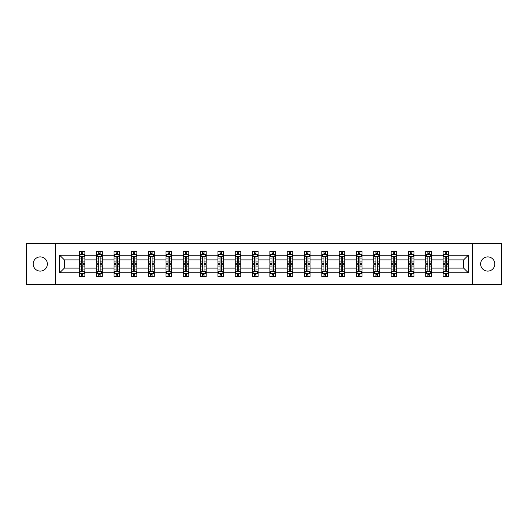 <?xml version="1.0" encoding="UTF-8"?>
<svg xmlns="http://www.w3.org/2000/svg" width="528" height="528" viewBox="0 0 528 528"><rect width="100%" height="100%" fill="white"/><g stroke="black" fill="none" stroke-linecap="round" stroke-linejoin="round"><path stroke-width="0.79" d="M487.72 256.892A7.108 7.108 0 0 0 480.619 264A7.108 7.108 0 0 0 487.72 271.108A7.108 7.108 0 0 0 494.828 264A7.108 7.108 0 0 0 487.72 256.892M40.28 256.892A7.108 7.108 0 0 0 33.172 264A7.108 7.108 0 0 0 40.28 271.108A7.108 7.108 0 0 0 47.381 264A7.108 7.108 0 0 0 40.28 256.892M472.567 243.461L26.4 243.461L26.4 284.539L501.6 284.539L501.6 243.461L472.567 243.461L472.567 284.539M448.642 272.771L448.642 268.105L463.63 268.105L468.29 272.771L448.642 272.771L448.642 276.494L446.53 276.494L446.53 273.662M55.433 284.539L55.433 243.461M443.091 272.771L431.317 272.771L431.317 268.105L443.091 268.105L443.091 276.494L448.642 276.494L448.642 273.524L447.599 273.524M431.317 272.771L431.317 276.494L429.211 276.494L429.211 273.662M425.766 272.771L413.998 272.771L413.998 268.105L425.766 268.105L425.766 276.494L431.317 276.494L431.317 273.524L430.274 273.524M413.998 272.771L413.998 276.494L411.886 276.494L411.886 273.662M408.448 272.771L396.68 272.771L396.68 268.105L408.448 268.105L408.448 276.494L413.998 276.494L413.998 273.524L412.955 273.524M396.68 272.771L396.68 276.494L394.568 276.494L394.568 273.662M391.129 272.771L379.361 272.771L379.361 268.105L391.129 268.105L391.129 276.494L396.68 276.494L396.68 273.524L395.637 273.524M379.361 272.771L379.361 276.494L377.249 276.494L377.249 273.662M373.804 272.771L362.036 272.771L362.036 268.105L373.804 268.105L373.804 276.494L379.361 276.494L379.361 273.524L378.312 273.524M362.036 272.771L362.036 276.494L359.931 276.494L359.931 273.662M356.486 272.771L344.718 272.771L344.718 268.105L356.486 268.105L356.486 276.494L362.036 276.494L362.036 273.524L360.994 273.524M344.718 272.771L344.718 276.494L342.606 276.494L342.606 273.662M339.167 272.771L327.4 272.771L327.4 268.105L339.167 268.105L339.167 276.494L344.718 276.494L344.718 273.524L343.675 273.524M327.4 272.771L327.4 276.494L325.288 276.494L325.288 273.662M321.842 272.771L310.075 272.771L310.075 268.105L321.842 268.105L321.842 276.494L327.4 276.494L327.4 273.524L326.35 273.524M310.075 272.771L310.075 276.494L307.969 276.494L307.969 273.662M304.524 272.771L292.756 272.771L292.756 268.105L304.524 268.105L304.524 276.494L310.075 276.494L310.075 273.524L309.032 273.524M292.756 272.771L292.756 276.494L290.644 276.494L290.644 273.662M287.206 272.771L275.438 272.771L275.438 268.105L287.206 268.105L287.206 276.494L292.756 276.494L292.756 273.524L291.713 273.524M275.438 272.771L275.438 276.494L273.326 276.494L273.326 273.662M269.887 272.771L258.113 272.771L258.113 268.105L269.887 268.105L269.887 276.494L275.438 276.494L275.438 273.524L274.395 273.524M258.113 272.771L258.113 276.494L256.007 276.494L256.007 273.662M252.562 272.771L240.794 272.771L240.794 268.105L252.562 268.105L252.562 276.494L258.113 276.494L258.113 273.524L257.07 273.524M240.794 272.771L240.794 276.494L238.682 276.494L238.682 273.662M235.244 272.771L223.476 272.771L223.476 268.105L235.244 268.105L235.244 276.494L240.794 276.494L240.794 273.524L239.752 273.524M223.476 272.771L223.476 276.494L221.364 276.494L221.364 273.662M217.925 272.771L206.158 272.771L206.158 268.105L217.925 268.105L217.925 276.494L223.476 276.494L223.476 273.524L222.433 273.524M206.158 272.771L206.158 276.494L204.046 276.494L204.046 273.662M200.6 272.771L188.833 272.771L188.833 268.105L200.6 268.105L200.6 276.494L206.158 276.494L206.158 273.524L205.108 273.524M188.833 272.771L188.833 276.494L186.727 276.494L186.727 273.662M183.282 272.771L171.514 272.771L171.514 268.105L183.282 268.105L183.282 276.494L188.833 276.494L188.833 273.524L187.79 273.524M171.514 272.771L171.514 276.494L169.402 276.494L169.402 273.662M165.964 272.771L154.196 272.771L154.196 268.105L165.964 268.105L165.964 276.494L171.514 276.494L171.514 273.524L170.471 273.524M154.196 272.771L154.196 276.494L152.084 276.494L152.084 273.662M148.639 272.771L136.871 272.771L136.871 268.105L148.639 268.105L148.639 276.494L154.196 276.494L154.196 273.524L153.146 273.524M136.871 272.771L136.871 276.494L134.765 276.494L134.765 273.662M131.32 272.771L119.552 272.771L119.552 268.105L131.32 268.105L131.32 276.494L136.871 276.494L136.871 273.524L135.828 273.524M119.552 272.771L119.552 276.494L117.44 276.494L117.44 273.662M114.002 272.771L102.234 272.771L102.234 268.105L114.002 268.105L114.002 276.494L119.552 276.494L119.552 273.524L118.51 273.524M102.234 272.771L102.234 276.494L100.122 276.494L100.122 273.662M96.683 272.771L84.909 272.771L84.909 268.105L96.683 268.105L96.683 276.494L102.234 276.494L102.234 273.524L101.191 273.524M84.909 272.771L84.909 276.494L82.804 276.494L82.804 273.662M79.358 272.771L59.71 272.771L59.71 255.229L79.358 255.229L79.358 259.895L64.37 259.895L64.37 268.105L79.358 268.105L79.358 276.494L84.909 276.494L84.909 273.524L83.866 273.524M80.401 254.476L79.358 254.476L79.358 251.506L79.358 255.229M81.47 254.338L81.47 251.506L79.358 251.506L84.909 251.506L84.909 255.229L96.683 255.229L96.683 251.506L102.234 251.506L102.234 255.229L114.002 255.229L114.002 251.506L119.552 251.506L119.552 255.229L131.32 255.229L131.32 251.506L136.871 251.506L136.871 255.229L148.639 255.229L148.639 251.506L154.196 251.506L154.196 255.229L165.964 255.229L165.964 251.506L171.514 251.506L171.514 255.229L183.282 255.229L183.282 251.506L188.833 251.506L188.833 255.229L200.6 255.229L200.6 251.506L206.158 251.506L206.158 255.229L217.925 255.229L217.925 251.506L223.476 251.506L223.476 255.229L235.244 255.229L235.244 251.506L240.794 251.506L240.794 255.229L252.562 255.229L252.562 251.506L258.113 251.506L258.113 255.229L269.887 255.229L269.887 251.506L275.438 251.506L275.438 255.229L287.206 255.229L287.206 251.506L292.756 251.506L292.756 255.229L304.524 255.229L304.524 251.506L310.075 251.506L310.075 255.229L321.842 255.229L321.842 251.506L327.4 251.506L327.4 255.229L339.167 255.229L339.167 251.506L344.718 251.506L344.718 255.229L356.486 255.229L356.486 251.506L362.036 251.506L362.036 255.229L373.804 255.229L373.804 251.506L379.361 251.506L379.361 255.229L391.129 255.229L391.129 251.506L396.68 251.506L396.68 255.229L408.448 255.229L408.448 251.506L413.998 251.506L413.998 255.229L425.766 255.229L425.766 251.506L431.317 251.506L431.317 255.229L443.091 255.229L443.091 251.506L448.642 251.506L448.642 255.229L468.29 255.229L468.29 272.771M443.091 255.229L443.091 259.895L431.317 259.895L431.317 255.229M425.766 255.229L425.766 259.895L413.998 259.895L413.998 255.229M408.448 255.229L408.448 259.895L396.68 259.895L396.68 255.229M391.129 255.229L391.129 259.895L379.361 259.895L379.361 255.229M373.804 255.229L373.804 259.895L362.036 259.895L362.036 255.229M356.486 255.229L356.486 259.895L344.718 259.895L344.718 255.229M339.167 255.229L339.167 259.895L327.4 259.895L327.4 255.229M321.842 255.229L321.842 259.895L310.075 259.895L310.075 255.229M304.524 255.229L304.524 259.895L292.756 259.895L292.756 255.229M287.206 255.229L287.206 259.895L275.438 259.895L275.438 255.229M269.887 255.229L269.887 259.895L258.113 259.895L258.113 255.229M252.562 255.229L252.562 259.895L240.794 259.895L240.794 255.229M235.244 255.229L235.244 259.895L223.476 259.895L223.476 255.229M217.925 255.229L217.925 259.895L206.158 259.895L206.158 255.229M200.6 255.229L200.6 259.895L188.833 259.895L188.833 255.229M183.282 255.229L183.282 259.895L171.514 259.895L171.514 255.229M165.964 255.229L165.964 259.895L154.196 259.895L154.196 255.229M148.639 255.229L148.639 259.895L136.871 259.895L136.871 255.229M131.32 255.229L131.32 259.895L119.552 259.895L119.552 255.229M114.002 255.229L114.002 259.895L102.234 259.895L102.234 255.229M96.683 255.229L96.683 259.895L84.909 259.895L84.909 255.229M59.71 255.229L64.37 259.895M463.63 268.105L463.63 259.895L448.642 259.895L448.642 255.229M445.196 254.285L446.53 254.285M427.878 254.285L429.211 254.285M410.56 254.285L411.886 254.285M393.235 254.285L394.568 254.285M375.916 254.285L377.249 254.285M358.598 254.285L359.931 254.285M341.273 254.285L342.606 254.285M323.954 254.285L325.288 254.285M306.636 254.285L307.969 254.285M289.318 254.285L290.644 254.285M271.993 254.285L273.326 254.285M254.674 254.285L256.007 254.285M237.356 254.285L238.682 254.285M220.031 254.285L221.364 254.285M202.712 254.285L204.046 254.285M185.394 254.285L186.727 254.285M168.069 254.285L169.402 254.285M150.751 254.285L152.084 254.285M133.432 254.285L134.765 254.285M116.114 254.285L117.44 254.285M98.789 254.285L100.122 254.285M81.47 254.285L82.804 254.285M81.47 273.715L82.804 273.715M98.789 273.715L100.122 273.715M116.114 273.715L117.44 273.715M133.432 273.715L134.765 273.715M150.751 273.715L152.084 273.715M168.069 273.715L169.402 273.715M185.394 273.715L186.727 273.715M202.712 273.715L204.046 273.715M220.031 273.715L221.364 273.715M237.356 273.715L238.682 273.715M254.674 273.715L256.007 273.715M271.993 273.715L273.326 273.715M289.318 273.715L290.644 273.715M306.636 273.715L307.969 273.715M323.954 273.715L325.288 273.715M341.273 273.715L342.606 273.715M358.598 273.715L359.931 273.715M375.916 273.715L377.249 273.715M393.235 273.715L394.568 273.715M410.56 273.715L411.886 273.715M427.878 273.715L429.211 273.715M445.196 273.715L446.53 273.715M64.37 268.105L59.71 272.771M468.29 255.229L463.63 259.895M82.804 252.952L81.47 252.952M79.358 261.941L79.358 263.333L81.47 263.333L81.47 261.941L79.358 261.941L79.358 259.895M84.909 259.895L84.909 263.333L82.804 263.333L82.804 257.393C82.361 256.535 81.913 256.535 81.47 257.393L81.47 261.941M83.866 254.476L84.909 254.476L84.909 251.506L82.804 251.506L82.804 254.338M84.909 256.562L83.8 254.338L80.474 254.338L79.358 256.562M81.47 275.048L82.804 275.048M84.909 266.059L84.909 264.667L82.804 264.667L82.804 266.059L84.909 266.059L84.909 268.105M79.358 268.105L79.358 264.667L81.47 264.667L81.47 270.607C81.913 271.465 82.355 271.465 82.804 270.607L82.804 266.059M80.401 273.524L79.358 273.524L79.358 276.494L81.47 276.494L81.47 273.662M79.358 271.438L80.474 273.662L83.8 273.662L84.909 271.438M100.122 252.952L98.789 252.952M97.726 254.476L96.683 254.476L96.683 251.506L98.789 251.506L98.789 254.338M96.683 261.941L96.683 263.333L98.789 263.333L98.789 261.941L96.683 261.941L96.683 259.895M102.234 259.895L102.234 263.333L100.122 263.333L100.122 257.393C99.68 256.535 99.238 256.535 98.789 257.393L98.789 261.941M101.191 254.476L102.234 254.476L102.234 251.506L100.122 251.506L100.122 254.338M102.234 256.562L101.119 254.338L97.792 254.338L96.683 256.562M117.44 252.952L116.114 252.952M115.045 254.476L114.002 254.476L114.002 251.506L116.114 251.506L116.114 254.338M114.002 261.941L114.002 263.333L116.114 263.333L116.114 261.941L114.002 261.941L114.002 259.895M119.552 259.895L119.552 263.333L117.44 263.333L117.44 257.393C116.998 256.535 116.556 256.535 116.114 257.393L116.114 261.941M118.51 254.476L119.552 254.476L119.552 251.506L117.44 251.506L117.44 254.338M119.552 256.562L118.444 254.338L115.111 254.338L114.002 256.562M98.789 275.048L100.122 275.048M102.234 266.059L102.234 264.667L100.122 264.667L100.122 266.059L102.234 266.059L102.234 268.105M96.683 268.105L96.683 264.667L98.789 264.667L98.789 270.607C99.231 271.465 99.68 271.465 100.122 270.607L100.122 266.059M97.726 273.524L96.683 273.524L96.683 276.494L98.789 276.494L98.789 273.662M96.683 271.438L97.792 273.662L101.119 273.662L102.234 271.438M116.114 275.048L117.44 275.048M119.552 266.059L119.552 264.667L117.44 264.667L117.44 266.059L119.552 266.059L119.552 268.105M114.002 268.105L114.002 264.667L116.114 264.667L116.114 270.607C116.556 271.465 116.998 271.465 117.44 270.607L117.44 266.059M115.045 273.524L114.002 273.524L114.002 276.494L116.114 276.494L116.114 273.662M114.002 271.438L115.111 273.662L118.444 273.662L119.552 271.438M134.765 252.952L133.432 252.952M132.363 254.476L131.32 254.476L131.32 251.506L133.432 251.506L133.432 254.338M131.32 261.941L131.32 263.333L133.432 263.333L133.432 261.941L131.32 261.941L131.32 259.895M136.871 259.895L136.871 263.333L134.765 263.333L134.765 257.393C134.317 256.535 133.874 256.535 133.432 257.393L133.432 261.941M135.828 254.476L136.871 254.476L136.871 251.506L134.765 251.506L134.765 254.338M136.871 256.562L135.762 254.338L132.429 254.338L131.32 256.562M133.432 275.048L134.765 275.048M136.871 266.059L136.871 264.667L134.765 264.667L134.765 266.059L136.871 266.059L136.871 268.105M131.32 268.105L131.32 264.667L133.432 264.667L133.432 270.607C133.874 271.465 134.317 271.465 134.765 270.607L134.765 266.059M132.363 273.524L131.32 273.524L131.32 276.494L133.432 276.494L133.432 273.662M131.32 271.438L132.429 273.662L135.762 273.662L136.871 271.438M152.084 252.952L150.751 252.952M149.688 254.476L148.639 254.476L148.639 251.506L150.751 251.506L150.751 254.338M148.639 261.941L148.639 263.333L150.751 263.333L150.751 261.941L148.639 261.941L148.639 259.895M154.196 259.895L154.196 263.333L152.084 263.333L152.084 257.393C151.642 256.535 151.199 256.535 150.751 257.393L150.751 261.941M153.146 254.476L154.196 254.476L154.196 251.506L152.084 251.506L152.084 254.338M154.196 256.562L153.08 254.338L149.754 254.338L148.639 256.562M150.751 275.048L152.084 275.048M154.196 266.059L154.196 264.667L152.084 264.667L152.084 266.059L154.196 266.059L154.196 268.105M148.639 268.105L148.639 264.667L150.751 264.667L150.751 270.607C151.193 271.465 151.642 271.465 152.084 270.607L152.084 266.059M149.688 273.524L148.639 273.524L148.639 276.494L150.751 276.494L150.751 273.662M148.639 271.438L149.754 273.662L153.08 273.662L154.196 271.438M169.402 252.952L168.069 252.952M167.006 254.476L165.964 254.476L165.964 251.506L168.069 251.506L168.069 254.338M165.964 261.941L165.964 263.333L168.069 263.333L168.069 261.941L165.964 261.941L165.964 259.895M171.514 259.895L171.514 263.333L169.402 263.333L169.402 257.393C168.96 256.535 168.518 256.535 168.069 257.393L168.069 261.941M170.471 254.476L171.514 254.476L171.514 251.506L169.402 251.506L169.402 254.338M171.514 256.562L170.405 254.338L167.072 254.338L165.964 256.562M168.069 275.048L169.402 275.048M171.514 266.059L171.514 264.667L169.402 264.667L169.402 266.059L171.514 266.059L171.514 268.105M165.964 268.105L165.964 264.667L168.069 264.667L168.069 270.607C168.518 271.465 168.96 271.465 169.402 270.607L169.402 266.059M167.006 273.524L165.964 273.524L165.964 276.494L168.069 276.494L168.069 273.662M165.964 271.438L167.072 273.662L170.405 273.662L171.514 271.438M186.727 252.952L185.394 252.952M184.325 254.476L183.282 254.476L183.282 251.506L185.394 251.506L185.394 254.338M183.282 261.941L183.282 263.333L185.394 263.333L185.394 261.941L183.282 261.941L183.282 259.895M188.833 259.895L188.833 263.333L186.727 263.333L186.727 257.393C186.278 256.535 185.836 256.535 185.394 257.393L185.394 261.941M187.79 254.476L188.833 254.476L188.833 251.506L186.727 251.506L186.727 254.338M188.833 256.562L187.724 254.338L184.391 254.338L183.282 256.562M185.394 275.048L186.727 275.048M188.833 266.059L188.833 264.667L186.727 264.667L186.727 266.059L188.833 266.059L188.833 268.105M183.282 268.105L183.282 264.667L185.394 264.667L185.394 270.607C185.836 271.465 186.278 271.465 186.727 270.607L186.727 266.059M184.325 273.524L183.282 273.524L183.282 276.494L185.394 276.494L185.394 273.662M183.282 271.438L184.391 273.662L187.724 273.662L188.833 271.438M204.046 252.952L202.712 252.952M201.65 254.476L200.6 254.476L200.6 251.506L202.712 251.506L202.712 254.338M200.6 261.941L200.6 263.333L202.712 263.333L202.712 261.941L200.6 261.941L200.6 259.895M206.158 259.895L206.158 263.333L204.046 263.333L204.046 257.393C203.603 256.535 203.155 256.535 202.712 257.393L202.712 261.941M205.108 254.476L206.158 254.476L206.158 251.506L204.046 251.506L204.046 254.338M206.158 256.562L205.042 254.338L201.716 254.338L200.6 256.562M202.712 275.048L204.046 275.048M206.158 266.059L206.158 264.667L204.046 264.667L204.046 266.059L206.158 266.059L206.158 268.105M200.6 268.105L200.6 264.667L202.712 264.667L202.712 270.607C203.155 271.465 203.603 271.465 204.046 270.607L204.046 266.059M201.65 273.524L200.6 273.524L200.6 276.494L202.712 276.494L202.712 273.662M200.6 271.438L201.716 273.662L205.042 273.662L206.158 271.438M221.364 252.952L220.031 252.952M218.968 254.476L217.925 254.476L217.925 251.506L220.031 251.506L220.031 254.338M217.925 261.941L217.925 263.333L220.031 263.333L220.031 261.941L217.925 261.941L217.925 259.895M223.476 259.895L223.476 263.333L221.364 263.333L221.364 257.393C220.922 256.535 220.48 256.535 220.031 257.393L220.031 261.941M222.433 254.476L223.476 254.476L223.476 251.506L221.364 251.506L221.364 254.338M223.476 256.562L222.367 254.338L219.034 254.338L217.925 256.562M220.031 275.048L221.364 275.048M223.476 266.059L223.476 264.667L221.364 264.667L221.364 266.059L223.476 266.059L223.476 268.105M217.925 268.105L217.925 264.667L220.031 264.667L220.031 270.607C220.48 271.465 220.922 271.465 221.364 270.607L221.364 266.059M218.968 273.524L217.925 273.524L217.925 276.494L220.031 276.494L220.031 273.662M217.925 271.438L219.034 273.662L222.367 273.662L223.476 271.438M238.682 252.952L237.356 252.952M236.287 254.476L235.244 254.476L235.244 251.506L237.356 251.506L237.356 254.338M235.244 261.941L235.244 263.333L237.356 263.333L237.356 261.941L235.244 261.941L235.244 259.895M240.794 259.895L240.794 263.333L238.682 263.333L238.682 257.393C238.24 256.535 237.798 256.535 237.356 257.393L237.356 261.941M239.752 254.476L240.794 254.476L240.794 251.506L238.682 251.506L238.682 254.338M240.794 256.562L239.686 254.338L236.353 254.338L235.244 256.562M256.007 252.952L254.674 252.952M253.605 254.476L252.562 254.476L252.562 251.506L254.674 251.506L254.674 254.338M252.562 261.941L252.562 263.333L254.674 263.333L254.674 261.941L252.562 261.941L252.562 259.895M258.113 259.895L258.113 263.333L256.007 263.333L256.007 257.393C255.565 256.535 255.116 256.535 254.674 257.393L254.674 261.941M257.07 254.476L258.113 254.476L258.113 251.506L256.007 251.506L256.007 254.338M258.113 256.562L257.004 254.338L253.678 254.338L252.562 256.562M273.326 252.952L271.993 252.952M270.93 254.476L269.887 254.476L269.887 251.506L271.993 251.506L271.993 254.338M269.887 261.941L269.887 263.333L271.993 263.333L271.993 261.941L269.887 261.941L269.887 259.895M275.438 259.895L275.438 263.333L273.326 263.333L273.326 257.393C272.884 256.535 272.441 256.535 271.993 257.393L271.993 261.941M274.395 254.476L275.438 254.476L275.438 251.506L273.326 251.506L273.326 254.338M275.438 256.562L274.322 254.338L270.996 254.338L269.887 256.562M290.644 252.952L289.318 252.952M288.248 254.476L287.206 254.476L287.206 251.506L289.318 251.506L289.318 254.338M287.206 261.941L287.206 263.333L289.318 263.333L289.318 261.941L287.206 261.941L287.206 259.895M292.756 259.895L292.756 263.333L290.644 263.333L290.644 257.393C290.202 256.535 289.76 256.535 289.318 257.393L289.318 261.941M291.713 254.476L292.756 254.476L292.756 251.506L290.644 251.506L290.644 254.338M292.756 256.562L291.647 254.338L288.314 254.338L287.206 256.562M307.969 252.952L306.636 252.952M305.567 254.476L304.524 254.476L304.524 251.506L306.636 251.506L306.636 254.338M304.524 261.941L304.524 263.333L306.636 263.333L306.636 261.941L304.524 261.941L304.524 259.895M310.075 259.895L310.075 263.333L307.969 263.333L307.969 257.393C307.52 256.535 307.078 256.535 306.636 257.393L306.636 261.941M309.032 254.476L310.075 254.476L310.075 251.506L307.969 251.506L307.969 254.338M310.075 256.562L308.966 254.338L305.633 254.338L304.524 256.562M325.288 252.952L323.954 252.952M322.892 254.476L321.842 254.476L321.842 251.506L323.954 251.506L323.954 254.338M321.842 261.941L321.842 263.333L323.954 263.333L323.954 261.941L321.842 261.941L321.842 259.895M327.4 259.895L327.4 263.333L325.288 263.333L325.288 257.393C324.845 256.535 324.397 256.535 323.954 257.393L323.954 261.941M326.35 254.476L327.4 254.476L327.4 251.506L325.288 251.506L325.288 254.338M327.4 256.562L326.284 254.338L322.958 254.338L321.842 256.562M342.606 252.952L341.273 252.952M340.21 254.476L339.167 254.476L339.167 251.506L341.273 251.506L341.273 254.338M339.167 261.941L339.167 263.333L341.273 263.333L341.273 261.941L339.167 261.941L339.167 259.895M344.718 259.895L344.718 263.333L342.606 263.333L342.606 257.393C342.164 256.535 341.722 256.535 341.273 257.393L341.273 261.941M343.675 254.476L344.718 254.476L344.718 251.506L342.606 251.506L342.606 254.338M344.718 256.562L343.609 254.338L340.276 254.338L339.167 256.562M359.931 252.952L358.598 252.952M357.529 254.476L356.486 254.476L356.486 251.506L358.598 251.506L358.598 254.338M356.486 261.941L356.486 263.333L358.598 263.333L358.598 261.941L356.486 261.941L356.486 259.895M362.036 259.895L362.036 263.333L359.931 263.333L359.931 257.393C359.482 256.535 359.04 256.535 358.598 257.393L358.598 261.941M360.994 254.476L362.036 254.476L362.036 251.506L359.931 251.506L359.931 254.338M362.036 256.562L360.928 254.338L357.595 254.338L356.486 256.562M377.249 252.952L375.916 252.952M374.854 254.476L373.804 254.476L373.804 251.506L375.916 251.506L375.916 254.338M373.804 261.941L373.804 263.333L375.916 263.333L375.916 261.941L373.804 261.941L373.804 259.895M379.361 259.895L379.361 263.333L377.249 263.333L377.249 257.393C376.807 256.535 376.358 256.535 375.916 257.393L375.916 261.941M378.312 254.476L379.361 254.476L379.361 251.506L377.249 251.506L377.249 254.338M379.361 256.562L378.246 254.338L374.92 254.338L373.804 256.562M394.568 252.952L393.235 252.952M392.172 254.476L391.129 254.476L391.129 251.506L393.235 251.506L393.235 254.338M391.129 261.941L391.129 263.333L393.235 263.333L393.235 261.941L391.129 261.941L391.129 259.895M396.68 259.895L396.68 263.333L394.568 263.333L394.568 257.393C394.126 256.535 393.683 256.535 393.235 257.393L393.235 261.941M395.637 254.476L396.68 254.476L396.68 251.506L394.568 251.506L394.568 254.338M396.68 256.562L395.571 254.338L392.238 254.338L391.129 256.562M237.356 275.048L238.682 275.048M240.794 266.059L240.794 264.667L238.682 264.667L238.682 266.059L240.794 266.059L240.794 268.105M235.244 268.105L235.244 264.667L237.356 264.667L237.356 270.607C237.798 271.465 238.24 271.465 238.682 270.607L238.682 266.059M236.287 273.524L235.244 273.524L235.244 276.494L237.356 276.494L237.356 273.662M235.244 271.438L236.353 273.662L239.686 273.662L240.794 271.438M254.674 275.048L256.007 275.048M258.113 266.059L258.113 264.667L256.007 264.667L256.007 266.059L258.113 266.059L258.113 268.105M252.562 268.105L252.562 264.667L254.674 264.667L254.674 270.607C255.116 271.465 255.559 271.465 256.007 270.607L256.007 266.059M253.605 273.524L252.562 273.524L252.562 276.494L254.674 276.494L254.674 273.662M252.562 271.438L253.678 273.662L257.004 273.662L258.113 271.438M271.993 275.048L273.326 275.048M275.438 266.059L275.438 264.667L273.326 264.667L273.326 266.059L275.438 266.059L275.438 268.105M269.887 268.105L269.887 264.667L271.993 264.667L271.993 270.607C272.435 271.465 272.884 271.465 273.326 270.607L273.326 266.059M270.93 273.524L269.887 273.524L269.887 276.494L271.993 276.494L271.993 273.662M269.887 271.438L270.996 273.662L274.322 273.662L275.438 271.438M289.318 275.048L290.644 275.048M292.756 266.059L292.756 264.667L290.644 264.667L290.644 266.059L292.756 266.059L292.756 268.105M287.206 268.105L287.206 264.667L289.318 264.667L289.318 270.607C289.76 271.465 290.202 271.465 290.644 270.607L290.644 266.059M288.248 273.524L287.206 273.524L287.206 276.494L289.318 276.494L289.318 273.662M287.206 271.438L288.314 273.662L291.647 273.662L292.756 271.438M306.636 275.048L307.969 275.048M310.075 266.059L310.075 264.667L307.969 264.667L307.969 266.059L310.075 266.059L310.075 268.105M304.524 268.105L304.524 264.667L306.636 264.667L306.636 270.607C307.078 271.465 307.52 271.465 307.969 270.607L307.969 266.059M305.567 273.524L304.524 273.524L304.524 276.494L306.636 276.494L306.636 273.662M304.524 271.438L305.633 273.662L308.966 273.662L310.075 271.438M323.954 275.048L325.288 275.048M327.4 266.059L327.4 264.667L325.288 264.667L325.288 266.059L327.4 266.059L327.4 268.105M321.842 268.105L321.842 264.667L323.954 264.667L323.954 270.607C324.397 271.465 324.845 271.465 325.288 270.607L325.288 266.059M322.892 273.524L321.842 273.524L321.842 276.494L323.954 276.494L323.954 273.662M321.842 271.438L322.958 273.662L326.284 273.662L327.4 271.438M341.273 275.048L342.606 275.048M344.718 266.059L344.718 264.667L342.606 264.667L342.606 266.059L344.718 266.059L344.718 268.105M339.167 268.105L339.167 264.667L341.273 264.667L341.273 270.607C341.722 271.465 342.164 271.465 342.606 270.607L342.606 266.059M340.21 273.524L339.167 273.524L339.167 276.494L341.273 276.494L341.273 273.662M339.167 271.438L340.276 273.662L343.609 273.662L344.718 271.438M358.598 275.048L359.931 275.048M362.036 266.059L362.036 264.667L359.931 264.667L359.931 266.059L362.036 266.059L362.036 268.105M356.486 268.105L356.486 264.667L358.598 264.667L358.598 270.607C359.04 271.465 359.482 271.465 359.931 270.607L359.931 266.059M357.529 273.524L356.486 273.524L356.486 276.494L358.598 276.494L358.598 273.662M356.486 271.438L357.595 273.662L360.928 273.662L362.036 271.438M375.916 275.048L377.249 275.048M379.361 266.059L379.361 264.667L377.249 264.667L377.249 266.059L379.361 266.059L379.361 268.105M373.804 268.105L373.804 264.667L375.916 264.667L375.916 270.607C376.358 271.465 376.801 271.465 377.249 270.607L377.249 266.059M374.854 273.524L373.804 273.524L373.804 276.494L375.916 276.494L375.916 273.662M373.804 271.438L374.92 273.662L378.246 273.662L379.361 271.438M393.235 275.048L394.568 275.048M396.68 266.059L396.68 264.667L394.568 264.667L394.568 266.059L396.68 266.059L396.68 268.105M391.129 268.105L391.129 264.667L393.235 264.667L393.235 270.607C393.683 271.465 394.126 271.465 394.568 270.607L394.568 266.059M392.172 273.524L391.129 273.524L391.129 276.494L393.235 276.494L393.235 273.662M391.129 271.438L392.238 273.662L395.571 273.662L396.68 271.438M411.886 252.952L410.56 252.952M409.49 254.476L408.448 254.476L408.448 251.506L410.56 251.506L410.56 254.338M408.448 261.941L408.448 263.333L410.56 263.333L410.56 261.941L408.448 261.941L408.448 259.895M413.998 259.895L413.998 263.333L411.886 263.333L411.886 257.393C411.444 256.535 411.002 256.535 410.56 257.393L410.56 261.941M412.955 254.476L413.998 254.476L413.998 251.506L411.886 251.506L411.886 254.338M413.998 256.562L412.889 254.338L409.556 254.338L408.448 256.562M410.56 275.048L411.886 275.048M413.998 266.059L413.998 264.667L411.886 264.667L411.886 266.059L413.998 266.059L413.998 268.105M408.448 268.105L408.448 264.667L410.56 264.667L410.56 270.607C411.002 271.465 411.444 271.465 411.886 270.607L411.886 266.059M409.49 273.524L408.448 273.524L408.448 276.494L410.56 276.494L410.56 273.662M408.448 271.438L409.556 273.662L412.889 273.662L413.998 271.438M429.211 252.952L427.878 252.952M426.809 254.476L425.766 254.476L425.766 251.506L427.878 251.506L427.878 254.338M425.766 261.941L425.766 263.333L427.878 263.333L427.878 261.941L425.766 261.941L425.766 259.895M431.317 259.895L431.317 263.333L429.211 263.333L429.211 257.393C428.769 256.535 428.32 256.535 427.878 257.393L427.878 261.941M430.274 254.476L431.317 254.476L431.317 251.506L429.211 251.506L429.211 254.338M431.317 256.562L430.208 254.338L426.881 254.338L425.766 256.562M427.878 275.048L429.211 275.048M431.317 266.059L431.317 264.667L429.211 264.667L429.211 266.059L431.317 266.059L431.317 268.105M425.766 268.105L425.766 264.667L427.878 264.667L427.878 270.607C428.32 271.465 428.762 271.465 429.211 270.607L429.211 266.059M426.809 273.524L425.766 273.524L425.766 276.494L427.878 276.494L427.878 273.662M425.766 271.438L426.881 273.662L430.208 273.662L431.317 271.438M446.53 252.952L445.196 252.952M444.134 254.476L443.091 254.476L443.091 251.506L445.196 251.506L445.196 254.338M443.091 261.941L443.091 263.333L445.196 263.333L445.196 261.941L443.091 261.941L443.091 259.895M448.642 259.895L448.642 263.333L446.53 263.333L446.53 257.393C446.087 256.535 445.645 256.535 445.196 257.393L445.196 261.941M447.599 254.476L448.642 254.476L448.642 251.506L446.53 251.506L446.53 254.338M448.642 256.562L447.526 254.338L444.2 254.338L443.091 256.562M445.196 275.048L446.53 275.048M448.642 266.059L448.642 264.667L446.53 264.667L446.53 266.059L448.642 266.059L448.642 268.105M443.091 268.105L443.091 264.667L445.196 264.667L445.196 270.607C445.639 271.465 446.087 271.465 446.53 270.607L446.53 266.059M444.134 273.524L443.091 273.524L443.091 276.494L445.196 276.494L445.196 273.662M443.091 271.438L444.2 273.662L447.526 273.662L448.642 271.438M84.883 256.502L79.391 256.502M84.909 261.941L82.804 261.941M81.47 258.964L79.358 258.964M84.909 258.964L82.804 258.964M82.804 253.658L81.47 253.658M79.391 271.498L84.883 271.498M79.358 266.059L81.47 266.059M82.804 269.036L84.909 269.036M79.358 269.036L81.47 269.036M81.47 274.342L82.804 274.342M102.208 256.502L96.71 256.502M102.234 261.941L100.122 261.941M98.789 258.964L96.683 258.964M102.234 258.964L100.122 258.964M100.122 253.658L98.789 253.658M119.526 256.502L114.028 256.502M119.552 261.941L117.44 261.941M116.114 258.964L114.002 258.964M119.552 258.964L117.44 258.964M117.44 253.658L116.114 253.658M96.71 271.498L102.208 271.498M96.683 266.059L98.789 266.059M100.122 269.036L102.234 269.036M96.683 269.036L98.789 269.036M98.789 274.342L100.122 274.342M114.028 271.498L119.526 271.498M114.002 266.059L116.114 266.059M117.44 269.036L119.552 269.036M114.002 269.036L116.114 269.036M116.114 274.342L117.44 274.342M136.844 256.502L131.347 256.502M136.871 261.941L134.765 261.941M133.432 258.964L131.32 258.964M136.871 258.964L134.765 258.964M134.765 253.658L133.432 253.658M131.347 271.498L136.844 271.498M131.32 266.059L133.432 266.059M134.765 269.036L136.871 269.036M131.32 269.036L133.432 269.036M133.432 274.342L134.765 274.342M154.163 256.502L148.672 256.502M154.196 261.941L152.084 261.941M150.751 258.964L148.639 258.964M154.196 258.964L152.084 258.964M152.084 253.658L150.751 253.658M148.672 271.498L154.163 271.498M148.639 266.059L150.751 266.059M152.084 269.036L154.196 269.036M148.639 269.036L150.751 269.036M150.751 274.342L152.084 274.342M171.488 256.502L165.99 256.502M171.514 261.941L169.402 261.941M168.069 258.964L165.964 258.964M171.514 258.964L169.402 258.964M169.402 253.658L168.069 253.658M165.99 271.498L171.488 271.498M165.964 266.059L168.069 266.059M169.402 269.036L171.514 269.036M165.964 269.036L168.069 269.036M168.069 274.342L169.402 274.342M188.806 256.502L183.308 256.502M188.833 261.941L186.727 261.941M185.394 258.964L183.282 258.964M188.833 258.964L186.727 258.964M186.727 253.658L185.394 253.658M183.308 271.498L188.806 271.498M183.282 266.059L185.394 266.059M186.727 269.036L188.833 269.036M183.282 269.036L185.394 269.036M185.394 274.342L186.727 274.342M206.125 256.502L200.633 256.502M206.158 261.941L204.046 261.941M202.712 258.964L200.6 258.964M206.158 258.964L204.046 258.964M204.046 253.658L202.712 253.658M200.633 271.498L206.125 271.498M200.6 266.059L202.712 266.059M204.046 269.036L206.158 269.036M200.6 269.036L202.712 269.036M202.712 274.342L204.046 274.342M223.45 256.502L217.952 256.502M223.476 261.941L221.364 261.941M220.031 258.964L217.925 258.964M223.476 258.964L221.364 258.964M221.364 253.658L220.031 253.658M217.952 271.498L223.45 271.498M217.925 266.059L220.031 266.059M221.364 269.036L223.476 269.036M217.925 269.036L220.031 269.036M220.031 274.342L221.364 274.342M240.768 256.502L235.27 256.502M240.794 261.941L238.682 261.941M237.356 258.964L235.244 258.964M240.794 258.964L238.682 258.964M238.682 253.658L237.356 253.658M258.086 256.502L252.589 256.502M258.113 261.941L256.007 261.941M254.674 258.964L252.562 258.964M258.113 258.964L256.007 258.964M256.007 253.658L254.674 253.658M275.411 256.502L269.914 256.502M275.438 261.941L273.326 261.941M271.993 258.964L269.887 258.964M275.438 258.964L273.326 258.964M273.326 253.658L271.993 253.658M292.73 256.502L287.232 256.502M292.756 261.941L290.644 261.941M289.318 258.964L287.206 258.964M292.756 258.964L290.644 258.964M290.644 253.658L289.318 253.658M310.048 256.502L304.55 256.502M310.075 261.941L307.969 261.941M306.636 258.964L304.524 258.964M310.075 258.964L307.969 258.964M307.969 253.658L306.636 253.658M327.367 256.502L321.875 256.502M327.4 261.941L325.288 261.941M323.954 258.964L321.842 258.964M327.4 258.964L325.288 258.964M325.288 253.658L323.954 253.658M344.692 256.502L339.194 256.502M344.718 261.941L342.606 261.941M341.273 258.964L339.167 258.964M344.718 258.964L342.606 258.964M342.606 253.658L341.273 253.658M362.01 256.502L356.512 256.502M362.036 261.941L359.931 261.941M358.598 258.964L356.486 258.964M362.036 258.964L359.931 258.964M359.931 253.658L358.598 253.658M379.328 256.502L373.837 256.502M379.361 261.941L377.249 261.941M375.916 258.964L373.804 258.964M379.361 258.964L377.249 258.964M377.249 253.658L375.916 253.658M396.653 256.502L391.156 256.502M396.68 261.941L394.568 261.941M393.235 258.964L391.129 258.964M396.68 258.964L394.568 258.964M394.568 253.658L393.235 253.658M235.27 271.498L240.768 271.498M235.244 266.059L237.356 266.059M238.682 269.036L240.794 269.036M235.244 269.036L237.356 269.036M237.356 274.342L238.682 274.342M252.589 271.498L258.086 271.498M252.562 266.059L254.674 266.059M256.007 269.036L258.113 269.036M252.562 269.036L254.674 269.036M254.674 274.342L256.007 274.342M269.914 271.498L275.411 271.498M269.887 266.059L271.993 266.059M273.326 269.036L275.438 269.036M269.887 269.036L271.993 269.036M271.993 274.342L273.326 274.342M287.232 271.498L292.73 271.498M287.206 266.059L289.318 266.059M290.644 269.036L292.756 269.036M287.206 269.036L289.318 269.036M289.318 274.342L290.644 274.342M304.55 271.498L310.048 271.498M304.524 266.059L306.636 266.059M307.969 269.036L310.075 269.036M304.524 269.036L306.636 269.036M306.636 274.342L307.969 274.342M321.875 271.498L327.367 271.498M321.842 266.059L323.954 266.059M325.288 269.036L327.4 269.036M321.842 269.036L323.954 269.036M323.954 274.342L325.288 274.342M339.194 271.498L344.692 271.498M339.167 266.059L341.273 266.059M342.606 269.036L344.718 269.036M339.167 269.036L341.273 269.036M341.273 274.342L342.606 274.342M356.512 271.498L362.01 271.498M356.486 266.059L358.598 266.059M359.931 269.036L362.036 269.036M356.486 269.036L358.598 269.036M358.598 274.342L359.931 274.342M373.837 271.498L379.328 271.498M373.804 266.059L375.916 266.059M377.249 269.036L379.361 269.036M373.804 269.036L375.916 269.036M375.916 274.342L377.249 274.342M391.156 271.498L396.653 271.498M391.129 266.059L393.235 266.059M394.568 269.036L396.68 269.036M391.129 269.036L393.235 269.036M393.235 274.342L394.568 274.342M413.972 256.502L408.474 256.502M413.998 261.941L411.886 261.941M410.56 258.964L408.448 258.964M413.998 258.964L411.886 258.964M411.886 253.658L410.56 253.658M408.474 271.498L413.972 271.498M408.448 266.059L410.56 266.059M411.886 269.036L413.998 269.036M408.448 269.036L410.56 269.036M410.56 274.342L411.886 274.342M431.29 256.502L425.792 256.502M431.317 261.941L429.211 261.941M427.878 258.964L425.766 258.964M431.317 258.964L429.211 258.964M429.211 253.658L427.878 253.658M425.792 271.498L431.29 271.498M425.766 266.059L427.878 266.059M429.211 269.036L431.317 269.036M425.766 269.036L427.878 269.036M427.878 274.342L429.211 274.342M448.609 256.502L443.117 256.502M448.642 261.941L446.53 261.941M445.196 258.964L443.091 258.964M448.642 258.964L446.53 258.964M446.53 253.658L445.196 253.658M443.117 271.498L448.609 271.498M443.091 266.059L445.196 266.059M446.53 269.036L448.642 269.036M443.091 269.036L445.196 269.036M445.196 274.342L446.53 274.342"/></g></svg>
